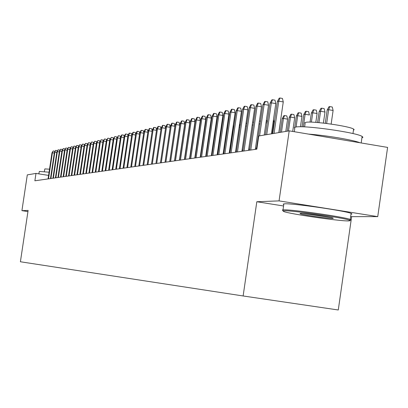 <?xml version="1.0" encoding="UTF-8"?>
<svg xmlns="http://www.w3.org/2000/svg" width="408" height="408" viewBox="0 0 408 408"><rect width="100%" height="100%" fill="white"/><g stroke="black" fill="none" stroke-linecap="round" stroke-linejoin="round"><path stroke-width="0.61" d="M350.645 216.648L377.737 216.628L387.6 147.405L289.201 130.856L258.754 135.976L256.836 149.17L34.879 180.795L35.986 173.415L27.3 174.879L21.92 210.656L27.938 211.579M351.609 216.806L338.278 309.988L243.132 295.968L20.4 261.763L28.111 210.421L21.92 210.656M377.737 216.628L279.062 200.889L289.201 130.856M279.062 200.889L256.816 201.736L243.132 295.968M48.588 175.409L35.986 173.415M256.571 148.145L255.459 148.303M249.686 149.139L248.671 149.287M242.984 150.108L242.061 150.241M236.467 151.052L235.625 151.169M230.117 151.97L229.357 152.077M223.931 152.862L223.252 152.959M217.908 153.734L217.301 153.821M212.032 154.581L211.497 154.663M206.305 155.412L205.841 155.479M200.721 156.218L200.318 156.274M195.274 157.009L194.932 157.054M189.955 157.774L189.674 157.814M256.816 201.736L283.565 205.989M54.295 153.071L52.403 152.765L48.491 178.857M51.964 152.867L53.178 150.955L52.403 152.765L51.964 152.867L48.062 178.918M53.178 150.955L54.647 151.195L54.738 151.674M38.791 173.859L39.357 171.431L49.067 172.207M44.288 171.671L44.855 168.907L49.521 169.182M284.432 210.798L283.019 211.007L283.779 211.533C289.415 213.909 339.038 221.131 348.335 220.922L350.069 220.748L349.508 220.238C344.755 217.933 292.347 210.339 284.432 210.798M282.907 210.538L282.336 210.049L283.759 209.85C291.735 209.365 344.525 216.98 350.243 219.448L351.089 219.978L349.472 220.223M300.502 213.343C304.552 213.149 329.74 216.781 332.826 218.005L333.295 218.3L332.454 218.402C327.879 218.545 302.088 214.771 299.987 213.654L300.502 213.343M294.306 131.718L294.77 128.505L294.204 127.75L295.729 127.061C303.909 125.042 356.628 132.472 362.12 136.44L362.916 137.302L361.911 137.909M304.623 126.893L305.123 123.43L304.694 122.854L305.832 122.329C311.911 120.814 349.753 126.164 353.614 129.091L354.159 129.713L353.461 130.162M283.004 209.891L283.774 204.551L283.167 204.092L284.631 203.806C292.623 203.209 345.408 210.814 351.11 213.389L351.956 213.925L350.997 214.2M302.629 213.43L330.536 217.423M308.479 134.099C326.058 135.364 353.476 139.985 359.968 142.759M56.773 152.516L54.85 152.209L50.908 178.51M54.407 152.306L55.631 150.384L54.85 152.209L54.407 152.306L50.47 178.571M55.631 150.384L57.11 150.623L57.212 151.128M59.293 151.954L57.339 151.638L53.366 178.163M56.891 151.745L58.13 149.802L57.339 151.638L56.891 151.745L52.923 178.225M58.13 149.802L59.619 150.042L59.721 150.572M61.858 151.383L59.869 151.062L55.865 177.806M59.41 151.169L60.665 149.211L59.869 151.062L59.41 151.169L55.417 177.868M60.665 149.211L62.164 149.45L62.276 150.011M64.464 150.802L62.444 150.476L58.41 177.444M61.975 150.583L63.245 148.609L62.444 150.476L61.975 150.583L57.946 177.511M63.245 148.609L64.755 148.854L64.872 149.44M67.116 150.21L65.061 149.879L60.991 177.077M64.586 149.986L65.867 147.997L65.061 149.879L64.586 149.986L60.527 177.143M65.867 147.997L67.391 148.242L67.514 148.859M69.814 149.609L67.723 149.272L63.623 176.7M67.238 149.384L68.534 147.37L67.723 149.272L67.238 149.384L63.143 176.766M68.534 147.37L70.074 147.619L70.202 148.267M72.558 148.996L70.431 148.655L66.295 176.317M69.941 148.767L71.247 146.737L70.431 148.655L69.941 148.767L65.81 176.389M71.247 146.737L72.797 146.987L72.935 147.671M75.353 148.379L73.185 148.028L69.018 175.93M72.685 148.14L74.006 146.095L73.185 148.028L72.685 148.14L68.524 176.001M74.006 146.095L75.572 146.35L75.715 147.059M78.193 147.742L75.99 147.39L71.782 175.537M75.48 147.502L76.816 145.437L75.99 147.39L75.48 147.502L71.283 175.608M76.816 145.437L78.392 145.692L78.545 146.436M81.085 147.099L78.841 146.737L74.603 175.134M78.326 146.855L79.677 144.769L78.841 146.737L78.326 146.855L74.093 175.21M79.677 144.769L81.269 145.029L81.427 145.809M84.028 146.446L81.748 146.074L77.469 174.726M81.218 146.197L82.584 144.09L81.748 146.074L81.218 146.197L76.949 174.803M82.584 144.09L84.191 144.35L84.354 145.166M87.026 145.778L84.701 145.401L80.391 174.313M84.165 145.523L85.547 143.397L84.701 145.401L84.165 145.523L79.861 174.384M85.547 143.397L87.169 143.662L87.338 144.514M90.081 145.1L87.715 144.713L83.365 173.89M87.169 144.84L88.567 142.693L87.715 144.713L87.169 144.84L82.824 173.966M88.567 142.693L90.199 142.958L90.377 143.846M93.187 144.406L90.78 144.014L86.389 173.456M90.224 144.141L91.637 141.979L90.78 144.014L90.224 144.141L85.843 173.533M91.637 141.979L93.284 142.244L93.473 143.172M96.354 143.703L93.901 143.305L89.474 173.018M93.335 143.432L94.768 141.25L93.901 143.305L93.335 143.432L88.913 173.094M94.768 141.25L96.426 141.52L96.625 142.484M99.583 142.984L97.084 142.576L92.616 172.569M96.502 142.708L97.956 140.505L97.084 142.576L96.502 142.708L92.045 172.65M97.956 140.505L99.629 140.775L99.838 141.78M102.872 142.254L100.322 141.841L95.814 172.115M99.736 141.974L101.199 139.745L100.322 141.841L99.736 141.974L95.237 172.196M101.199 139.745L102.892 140.02L103.107 141.071M106.223 141.51L103.627 141.086L99.078 171.646M103.025 141.224L104.509 138.97L103.627 141.086L103.025 141.224L98.486 171.732M104.509 138.97L106.218 139.25L106.442 140.342M109.64 140.75L106.993 140.316L102.403 171.176M106.381 140.459L107.88 138.184L106.993 140.316L106.381 140.459L101.801 171.258M107.88 138.184L109.604 138.465L109.839 139.602M113.123 139.98L110.42 139.536L105.794 170.692M109.798 139.679L111.323 137.384L110.42 139.536L109.798 139.679L105.177 170.779M111.323 137.384L113.062 137.664L113.307 138.847M116.678 139.189L113.924 138.74L109.247 170.197M113.286 138.883L114.827 136.563L113.924 138.74L113.286 138.883L108.62 170.289M114.827 136.563L116.581 136.853L116.841 138.093L112.134 169.789M120.299 138.383L117.489 137.924L112.771 169.697M118.402 135.726L117.489 137.924L116.841 138.072L118.402 135.726L120.171 136.017L120.452 137.358M123.996 137.562L121.13 137.093L116.367 169.182M120.467 137.246L121.681 134.961L122.048 134.875L121.13 137.093L120.467 137.246L115.714 169.279M122.048 134.875L123.838 135.17L124.139 136.609M127.77 136.726L124.843 136.246L120.034 168.662M124.17 136.399L125.394 134.094L125.771 134.008L124.843 136.246L124.17 136.399L119.371 168.759M125.771 134.008L127.577 134.303L127.898 135.849M131.616 135.874L128.632 135.385L123.777 168.127M127.944 135.543L129.183 133.212L129.566 133.12L128.632 135.385L127.944 135.543L123.099 168.224M129.566 133.12L131.391 133.421L131.738 135.074M135.548 135.002L132.498 134.502L127.597 167.586M131.799 134.66L133.049 132.309L133.441 132.218L132.498 134.502L131.799 134.66L126.903 167.683M133.441 132.218L135.283 132.518L135.655 134.283M139.561 134.115L136.445 133.6L131.498 167.03M135.731 133.763L136.996 131.386L137.399 131.294L136.445 133.6L135.731 133.763L130.79 167.127M137.399 131.294L139.256 131.6L139.653 133.482M143.657 133.207L140.48 132.682L135.481 166.459M139.745 132.85L141.03 130.448L141.438 130.351L140.48 132.682L139.745 132.85L134.757 166.566M141.438 130.351L143.315 130.662L143.738 132.661M177.939 137.455L178.107 137.149M147.844 132.279L144.595 131.743L139.546 165.883M143.851 131.911L145.146 129.484L145.559 129.387L144.595 131.743L143.851 131.911L138.807 165.985M145.559 129.387L147.456 129.703L147.91 131.825M183.075 136.298L182.804 136.971M152.118 131.335L148.803 130.784L143.703 165.291M148.038 130.958L149.348 128.505L149.777 128.403L148.803 130.784L148.038 130.958L142.948 165.398M149.777 128.403L151.689 128.719L152.174 130.973M156.488 130.366L153.097 129.805L147.946 164.684M152.317 129.984L153.648 127.5L154.081 127.398L153.097 129.805L152.317 129.984L147.176 164.796M154.081 127.398L156.019 127.719L156.529 130.106M193.091 136.425L192.821 136.384M193.188 133.885L193.458 133.931M160.956 129.377L157.493 128.806L152.286 164.067M156.692 128.984L158.034 126.475L158.483 126.373L157.493 128.806L156.692 128.984L151.496 164.179M158.483 126.373L160.436 126.694L160.981 129.224M198.416 135.589L198.089 135.532M198.461 133.013L198.788 133.064M165.526 128.367L161.981 127.781L156.723 163.435M161.165 127.964L162.522 125.429L162.981 125.322L161.981 127.781L161.165 127.964L155.917 163.547M162.981 125.322L164.954 125.649L165.531 128.321M203.873 134.732L203.49 134.671M203.862 132.121L204.245 132.187M165.026 162.251L170.172 127.332L166.571 126.735L161.257 162.787M165.74 126.924L167.112 124.353L167.576 124.246L166.571 126.735L165.74 126.924L160.431 162.904M167.576 124.246L169.575 124.578L170.172 127.332M209.462 133.86L209.018 133.788M209.375 131.351L209.651 132.595M169.703 161.583L174.904 126.266L171.268 125.664L165.893 162.129M170.411 125.858L171.804 123.262L172.283 123.15L171.268 125.664L170.411 125.858L165.051 162.246M172.283 123.15L174.303 123.486L174.904 126.266M214.848 131.779L215.108 132.957L211.946 154.596M215.108 132.957L214.684 132.891M174.491 160.9L179.744 125.179L176.067 124.567L170.641 161.451M175.195 124.766L176.608 122.14L177.092 122.028L176.067 124.567L175.195 124.766L169.779 161.573M177.092 122.028L179.132 122.364L179.744 125.179M179.387 160.206L184.702 124.068L180.984 123.446L175.496 160.757M180.091 123.65L181.519 120.992L182.019 120.875L180.984 123.446L180.091 123.65L174.614 160.885M182.019 120.875L184.079 121.222L184.702 124.068M221.309 130.463L217.734 153.76M221.136 130.499L221.365 130.076M184.401 159.492L189.776 122.925L186.017 122.298L180.464 160.053M185.099 122.507L186.548 119.819L187.058 119.697L186.017 122.298L185.099 122.507L179.561 160.181M187.058 119.697L189.144 120.049L189.776 122.925M227.373 129.29L226.69 129.423M226.721 129.219L227.628 127.546M189.536 158.758L194.968 121.763L191.163 121.125L185.553 159.324M190.23 121.339L191.694 118.616L192.214 118.493L191.163 121.125L190.23 121.339L184.63 159.457M192.214 118.493L194.325 118.85L194.968 121.763M233.58 128.224L233.218 128.163L229.735 152.026M233.815 126.618L233.218 128.163L232.841 128.234M233.05 126.786L233.968 125.593M194.794 158.008L200.287 120.564L196.442 119.921L190.766 158.584M195.483 120.141L196.967 117.387L197.503 117.259L196.442 119.921L195.483 120.141L189.817 158.717M197.503 117.259L199.634 117.621L200.287 120.564M239.94 127.214L239.139 127.077M239.516 124.496L240.343 124.455M239.996 124.399L239.251 126.327M200.18 157.243L205.734 119.345L201.843 118.687L196.105 157.825M200.864 118.912L202.368 116.127L202.914 115.999L201.843 118.687L200.864 118.912L195.136 157.962M202.914 115.999L205.071 116.362L205.734 119.345M246.473 126.184L245.585 126.031M245.993 123.247L246.876 123.394M205.698 156.458L211.319 118.091L207.381 117.428L201.578 157.044M206.377 117.657L207.901 114.832L208.463 114.704L207.381 117.428L206.377 117.657L200.583 157.187M208.463 114.704L210.645 115.071L211.319 118.091M253.179 125.129L252.21 124.965M252.618 122.145L253.592 122.308M211.354 155.652L217.041 116.805L213.058 116.132L207.182 156.244M212.027 116.367L213.573 113.511L214.144 113.373L213.058 116.132L212.027 116.367L206.162 156.391M214.144 113.373L216.357 113.745L217.041 116.805M260.075 124.052L259.009 123.874M259.427 121.018L260.324 121.171L260.426 121.609M217.153 154.821L222.906 115.484L218.877 114.806L212.935 155.423M217.821 115.046L219.387 112.149L219.978 112.011L218.877 114.806L217.821 115.046L211.89 155.576M219.978 112.011L222.212 112.394L222.906 115.484M267.158 122.951L266.001 122.757M266.424 119.865L267.255 122.298M223.105 153.974L228.924 114.133L224.849 113.444L218.831 154.586M223.763 113.694L225.349 110.757L225.956 110.619L224.849 113.444L223.763 113.694L217.76 154.739M225.956 110.619L228.22 111.002L228.924 114.133M273.477 119.626L273.967 121.747L272.233 133.707M273.967 121.747L273.192 121.615M229.209 153.107L235.1 112.746L230.974 112.047L224.885 153.724M229.857 112.302L231.469 109.329L232.091 109.186L230.974 112.047L229.857 112.302L223.783 153.877M232.091 109.186L234.381 109.573L235.1 112.746M280.622 120.166L278.934 132.58M235.472 152.215L241.439 111.323L237.257 110.614L231.096 152.837M236.115 110.874L237.747 107.865L238.384 107.717L237.257 110.614L236.115 110.874L229.964 153M238.384 107.717L240.705 108.11L241.439 111.323M282.214 118.692L283.856 115.699L284.549 115.561L286.844 115.948L287.589 119.151L283.458 118.448L282.214 118.692L280.23 132.365M284.549 115.561L283.458 118.448L281.474 132.156M287.589 119.151L285.814 131.427M241.908 151.297L247.942 109.864L243.714 109.145L237.471 151.929M242.536 109.41L244.198 106.361L244.851 106.207L243.714 109.145L242.536 109.41L236.314 152.092M244.851 106.207L247.202 106.605L247.942 109.864M289.211 117.336L290.873 114.306L291.587 114.163L293.913 114.561L294.673 117.8L290.491 117.091L289.211 117.336L287.201 131.192M291.587 114.163L290.491 117.091L288.476 130.978M294.673 117.8L292.699 131.447M248.513 150.353L254.628 108.36L250.339 107.63L244.025 150.996M249.135 107.906L250.818 104.815L251.491 104.657L250.339 107.63L249.135 107.906L242.831 151.164M251.491 104.657L253.868 105.06L254.628 108.36M296.397 115.948L298.085 112.873L298.819 112.73L301.17 113.133L301.945 116.413L297.707 115.694L296.397 115.948L294.749 127.311M298.819 112.73L297.707 115.694L296.07 127.01M301.945 116.413L300.446 126.791M255.301 149.389L261.492 106.819L257.152 106.08L250.757 150.037M255.913 106.361L257.621 103.224L258.31 103.066L257.152 106.08L255.913 106.361L249.528 150.21M258.31 103.066L260.722 103.474L261.492 106.819M303.776 114.521L305.49 111.404L306.245 111.257L308.627 111.664L309.417 114.99L305.123 114.26L303.776 114.521L302.002 126.806M306.245 111.257L305.123 114.26L303.307 126.842M264.216 135.058L268.546 105.233L264.149 104.484L259.595 135.833M262.874 104.774L264.614 101.592L265.322 101.429L264.149 104.484L262.874 104.774L256.413 149.231M265.322 101.429L267.76 101.847L268.546 105.233M311.36 113.057L313.104 109.895L313.874 109.742L316.287 110.155L317.093 113.531L312.747 112.787L311.36 113.057L310.055 122.12M313.874 109.742L312.747 112.787L311.396 122.145M317.093 113.531L315.817 122.38M271.417 133.844L275.803 103.607L271.345 102.842L266.73 134.635M270.035 103.142L271.799 99.914L272.529 99.746L271.345 102.842L270.035 103.142L265.43 134.854M272.529 99.746L275.002 100.169L275.803 103.607M319.158 111.547L320.928 108.344L321.723 108.186L324.166 108.605L324.987 112.027L320.581 111.272L319.158 111.547L317.577 122.517M321.723 108.186L320.581 111.272L318.944 122.635M324.987 112.027L323.391 123.088M278.817 132.6L283.264 101.929L278.751 101.153L274.074 133.401M277.404 101.459L279.194 98.19L279.944 98.012L278.751 101.153L277.404 101.459L272.738 133.625M279.944 98.012L282.448 98.445L283.264 101.929M327.175 109.997L328.97 106.748L329.791 106.585L332.265 107.013L333.101 110.481L328.639 109.711L327.175 109.997L325.258 123.303M329.791 106.585L328.639 109.711L326.66 123.476M333.101 110.481L331.148 124.078M283.305 210.89L283.096 210.61M351.11 213.389L350.243 219.448M352.971 133.574L353.614 129.091M362.12 136.44L361.187 142.963M300.39 213.348L299.987 213.654M349.508 220.238L350.441 219.519"/></g></svg>
